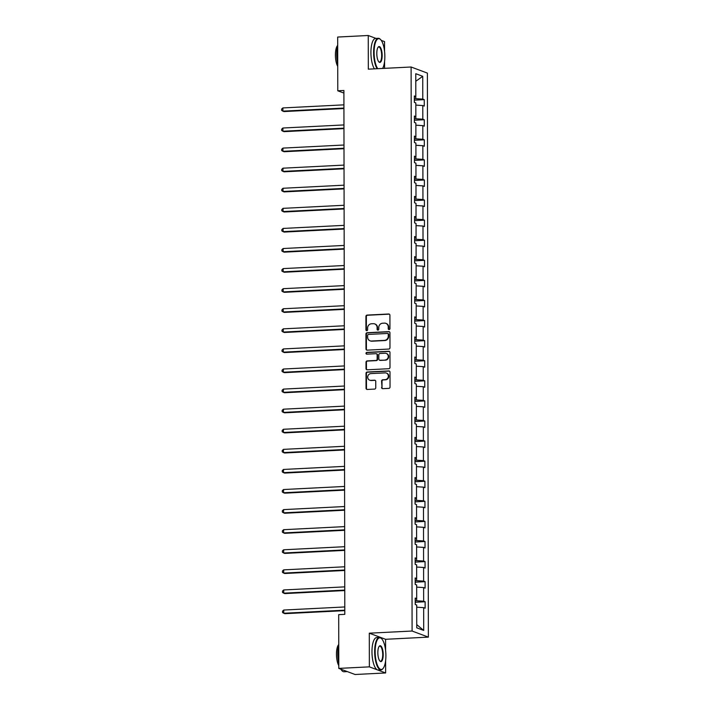 <?xml version="1.0" encoding="UTF-8"?>
<svg xmlns="http://www.w3.org/2000/svg" width="710" height="710" viewBox="0 0 710 710"><rect width="100%" height="100%" fill="white"/><g stroke="black" fill="none" stroke-linecap="round" stroke-linejoin="round"><path stroke-width="1.06" d="M389.098 329.555A0.896 0.834 -69.5 0 0 389.941 328.623L389.914 315.204A1.278 1.189 -69.5 0 0 388.716 313.998L367.114 315.089A1.278 1.189 -69.5 0 0 365.916 316.411L365.934 329.839A0.896 0.834 -69.5 0 0 366.777 330.683A0.896 0.834 -69.5 0 0 367.62 329.751L367.611 328.02A4.082 3.807 -69.5 0 1 371.445 323.778L373.247 323.689A4.082 3.807 -69.5 0 1 377.099 327.541L377.099 329.271A0.896 0.834 -69.5 0 0 377.942 330.114A0.896 0.834 -69.5 0 0 378.776 329.192L378.776 327.452A4.082 3.807 -69.5 0 1 382.61 323.219L384.412 323.121A4.082 3.807 -69.5 0 1 388.255 326.973L388.255 328.712A0.896 0.834 -69.5 0 0 389.098 329.555M381.581 387.465A1.278 1.189 -69.5 0 0 382.779 388.672L388.84 388.37A1.278 1.189 -69.5 0 0 390.038 387.039L390.012 372.129A1.278 1.189 -69.5 0 0 388.814 370.931L367.212 372.013A1.278 1.189 -69.5 0 0 366.014 373.345L366.04 388.255A1.278 1.189 -69.5 0 0 367.239 389.453L374.56 389.089A1.278 1.189 -69.5 0 0 375.759 387.767L375.75 381.377A1.278 1.189 -69.5 0 0 374.543 380.178L370.913 380.365A3.408 3.177 -69.5 0 1 367.753 376.495A3.408 3.177 -69.5 0 1 370.904 373.602L385.122 372.883A3.408 3.177 -69.5 0 1 388.281 376.753A3.408 3.177 -69.5 0 1 385.139 379.646L382.77 379.761A1.278 1.189 -69.5 0 0 381.572 381.084L382.024 387.633A1.278 1.189 -69.5 0 0 382.566 388.663M385.601 650.502L385.574 639.293L369.298 633.187L369.36 666.859L338.794 668.403L355.071 674.5L385.636 672.956L385.619 660.628M369.298 633.187L412.093 631.03L411.108 67.006L427.385 73.103L428.37 637.127L412.093 631.03M375.998 38.402L368.25 35.5L368.312 69.163L411.108 67.006M368.25 35.5L337.685 37.044L337.783 90.791L343.897 93.081M338.794 668.403L338.697 614.647L344.811 614.345L343.897 90.481L337.783 90.791M388.778 349.063A1.278 1.189 -69.5 0 0 389.976 347.74L389.95 332.83A1.278 1.189 -69.5 0 0 388.743 331.623L367.141 332.715A1.278 1.189 -69.5 0 0 365.943 334.037L365.969 348.956A1.278 1.189 -69.5 0 0 367.177 350.154L388.778 349.063M389.976 352.48L390.003 367.389A1.278 1.189 -69.5 0 1 388.805 368.712L367.203 369.803A1.278 1.189 -69.5 0 1 366.005 368.605L365.996 362.224A1.278 1.189 -69.5 0 1 367.194 360.893L375.954 360.458A1.278 1.189 -69.5 0 0 377.152 359.127L377.143 354.893A1.278 1.189 -69.5 0 0 375.936 353.695L366.821 354.157A0.896 0.834 -69.5 0 1 365.996 353.145A0.896 0.834 -69.5 0 1 366.813 352.382L388.778 351.272A1.278 1.189 -69.5 0 1 389.976 352.48M369.36 666.859L385.636 672.956M384.554 51.324L384.536 41.597L381.261 40.372M416.743 627.826L416.708 605.035L415.235 604.485L415.217 598.042L416.699 598.601L416.672 584.951L415.199 584.401L415.181 577.958L416.663 578.517L416.637 564.867L415.164 564.317L415.155 557.874L416.628 558.433L416.601 544.783L415.128 544.233L415.119 537.789L416.592 538.349L416.566 524.699L415.093 524.149L415.084 517.705L416.557 518.264L416.53 504.615L415.057 504.065L415.048 497.621L416.521 498.18L416.495 484.531L415.022 483.98L415.013 477.537L416.486 478.096L416.459 464.447L414.986 463.896L414.977 457.453L416.45 458.012L416.424 444.362L414.951 443.812L414.942 437.378L416.415 437.928L416.388 424.278L414.915 423.728L414.906 417.294L416.38 417.844L416.353 404.194L414.88 403.644L414.871 397.209L416.344 397.76L416.317 384.11L414.844 383.56L414.835 377.125L416.308 377.676L416.282 364.026L414.809 363.476L414.8 357.041L416.273 357.591L416.246 343.942L414.773 343.392L414.764 336.957L416.237 337.507L416.22 323.858L414.738 323.307L414.729 316.873L416.202 317.423L416.184 303.773L414.702 303.223L414.693 296.789L416.166 297.339L416.149 283.689L414.675 283.139L414.658 276.705L416.131 277.255L416.113 263.605L414.64 263.055L414.622 256.621L416.095 257.171L416.078 243.521L414.604 242.971L414.587 236.536L416.06 237.087L416.042 223.437L414.569 222.887L414.551 216.452L416.024 217.003L416.007 203.353L414.533 202.803L414.516 196.368L415.998 196.918L415.971 183.269L414.498 182.718L414.48 176.284L415.962 176.834L415.936 163.185L414.462 162.634L414.454 156.2L415.927 156.75L415.9 143.101L414.427 142.55L414.418 136.116L415.891 136.666L415.865 123.016L414.392 122.466L414.383 116.032L415.856 116.582L415.829 102.932L414.356 102.382L414.347 95.948L415.82 96.498L415.776 73.707L422.734 76.316L422.769 99.107L424.243 99.657L424.26 106.092L422.778 105.541L422.805 119.191L424.278 119.741L424.287 126.176L422.814 125.626L422.84 139.275L424.314 139.826L424.323 146.26L422.849 145.71L422.876 159.359L424.349 159.91L424.358 166.344L422.885 165.794L422.911 179.444L424.385 179.994L424.394 186.428L422.92 185.878L422.947 199.528L424.42 200.078L424.429 206.512L422.956 205.962L422.983 219.603L424.456 220.162L424.465 226.596L422.991 226.046L423.018 239.687L424.491 240.246L424.5 246.681L423.027 246.13L423.053 259.771L424.527 260.33L424.536 266.765L423.062 266.214L423.089 279.855L424.562 280.414L424.571 286.849L423.098 286.299L423.124 299.939L424.598 300.499L424.607 306.933L423.133 306.383L423.16 320.024L424.633 320.583L424.642 327.017L423.169 326.467L423.195 340.108L424.669 340.667L424.678 347.101L423.204 346.551L423.231 360.192L424.704 360.751L424.713 367.185L423.24 366.635L423.258 380.276L424.74 380.835L424.749 387.269L423.275 386.719L423.293 400.36L424.766 400.919L424.784 407.354L423.311 406.803L423.329 420.444L424.802 421.003L424.82 427.438L423.346 426.887L423.364 440.528L424.837 441.087L424.855 447.522L423.382 446.972L423.4 460.612L424.873 461.163L424.891 467.606L423.417 467.056L423.435 480.697L424.908 481.247L424.926 487.69L423.444 487.14L423.471 500.781L424.944 501.331L424.962 507.774L423.479 507.224L423.506 520.865L424.979 521.415L424.988 527.858L423.515 527.308L423.542 540.949L425.015 541.499L425.024 547.942L423.55 547.383L423.577 561.033L425.05 561.583L425.059 568.027L423.586 567.467L423.613 581.117L425.086 581.667L425.095 588.111L423.621 587.552L423.648 601.201L425.121 601.752L425.13 608.195L423.657 607.636L423.701 630.427L416.743 627.826M415.226 599.027L416.699 598.601L416.663 600.766L415.226 600.837M416.663 600.766L423.648 601.201M416.672 587.126L423.621 587.552M416.628 578.526L416.628 580.682L415.19 580.753M416.628 580.682L423.613 581.117M416.637 567.041L423.586 567.467M415.19 578.943L416.663 578.517M416.592 558.442L416.592 560.598L415.155 560.678M416.592 560.598L423.577 561.033M416.601 546.957L423.55 547.383M415.155 558.859L416.628 558.433M416.557 538.357L416.557 540.514L415.119 540.594M416.557 540.514L423.542 540.949M416.566 526.873L423.515 527.308M415.119 538.775L416.592 538.349M416.521 518.273L416.521 520.43L415.084 520.51M416.521 520.43L423.506 520.865M416.53 506.789L423.479 507.224M415.084 518.691L416.557 518.264M415.048 498.606L416.521 498.18L416.486 500.346L415.048 500.426M416.486 500.346L423.471 500.781M416.504 486.705L423.444 487.14M416.45 478.105L416.45 480.262L415.013 480.342M416.45 480.262L423.435 480.697M416.468 466.621L423.417 467.056M415.013 478.522L416.486 478.096M416.415 458.021L416.415 460.178L414.977 460.257M416.415 460.178L423.4 460.612M416.433 446.537L423.382 446.972M414.977 458.438L416.45 458.012M416.38 437.937L416.38 440.093L414.942 440.173M416.38 440.093L423.364 440.528M416.397 426.453L423.346 426.887M414.942 438.354L416.415 437.928M416.344 417.853L416.353 420.009L414.906 420.089M416.353 420.009L423.329 420.444M416.362 406.368L423.311 406.803M414.906 418.27L416.38 417.844M414.871 398.186L416.344 397.76L416.317 399.925L414.871 400.005M416.317 399.925L423.293 400.36M416.326 386.284L423.275 386.719M416.273 377.684L416.282 379.85L414.844 379.921M416.282 379.85L423.258 380.276M416.291 366.2L423.24 366.635M414.835 378.102L416.308 377.676M416.237 357.6L416.246 359.766L414.809 359.837M416.246 359.766L423.231 360.192M416.255 346.116L423.204 346.551M414.8 358.017L416.273 357.591M416.202 337.516L416.211 339.682L414.773 339.753M416.211 339.682L423.195 340.108M416.22 326.032L423.169 326.467M414.764 337.933L416.237 337.507M416.166 317.432L416.175 319.598L414.738 319.669M416.175 319.598L423.16 320.024M416.184 305.948L423.133 306.383M414.729 317.849L416.202 317.423M414.693 297.765L416.166 297.339L416.14 299.514L414.702 299.584M416.14 299.514L423.124 299.939M416.149 285.864L423.098 286.299M416.095 277.264L416.104 279.429L414.667 279.5M416.104 279.429L423.089 279.855M416.113 265.78L423.062 266.214M414.658 277.681L416.131 277.255M416.06 257.18L416.069 259.345L414.631 259.416M416.069 259.345L423.053 259.771M416.078 245.695L423.027 246.13M414.622 257.597L416.095 257.171M416.033 237.096L416.033 239.261L414.596 239.332M416.033 239.261L423.018 239.687M416.042 225.611L422.991 226.046M414.596 237.513L416.06 237.087M414.56 217.429L416.024 217.003L415.998 219.177L414.56 219.248M415.998 219.177L422.983 219.603M416.007 205.527L422.956 205.962M415.962 196.927L415.962 199.093L414.525 199.164M415.962 199.093L422.947 199.528M415.971 185.443L422.92 185.878M414.525 197.345L415.998 196.918M415.927 176.843L415.927 179.009L414.489 179.08M415.927 179.009L422.911 179.444M415.936 165.359L422.885 165.794M414.489 177.26L415.962 176.834M415.891 156.759L415.891 158.925L414.454 158.996M415.891 158.925L422.876 159.359M415.9 145.275L422.849 145.71M414.454 157.176L415.927 156.75M415.856 136.675L415.856 138.84L414.418 138.911M415.856 138.84L422.84 139.275M415.865 125.191L422.814 125.626M414.418 137.092L415.891 136.666M414.383 117.008L415.856 116.582L415.82 118.756L414.383 118.827M415.82 118.756L422.805 119.191M415.829 105.107L422.778 105.541M415.785 96.507L415.785 98.672L414.347 98.743M415.785 98.672L422.769 99.107M422.734 76.316L415.794 81.268M385.574 639.293L428.37 637.127M384.58 68.346L384.571 61.459M414.347 96.924L415.82 96.498M416.708 607.21L423.657 607.636M423.701 630.427L416.743 624.614M414.356 100.154L424.243 99.657M414.383 120.238L424.278 119.741M414.418 140.323L424.314 139.826M414.454 160.407L424.349 159.91M414.489 180.491L424.385 179.994M414.525 200.575L424.42 200.078M414.56 220.659L424.456 220.162M414.596 240.743L424.491 240.246M414.631 260.827L424.527 260.33M414.667 280.911L424.562 280.414M414.702 300.996L424.598 300.499M414.738 321.08L424.633 320.583M414.773 341.164L424.669 340.667M414.809 361.248L424.704 360.751M414.844 381.332L424.74 380.835M414.88 401.416L424.766 400.919M414.915 421.5L424.802 421.003M414.951 441.584L424.837 441.087M414.986 461.669L424.873 461.163M415.022 481.753L424.908 481.247M415.057 501.837L424.944 501.331M415.084 521.921L424.979 521.415M415.119 542.005L425.015 541.499M415.155 562.089L425.05 561.583M415.19 582.173L425.086 581.667M415.226 602.257L425.121 601.752M389.018 329.555A0.896 0.834 -69.5 0 1 388.698 328.881L388.698 327.141A4.082 3.807 -69.5 0 0 386.284 323.511L385.849 323.343M374.685 323.911L375.128 324.071A4.082 3.807 -69.5 0 1 377.534 327.7L377.534 329.44A0.896 0.834 -69.5 0 0 377.853 330.114M389.373 314.175A1.278 1.189 -69.5 0 0 389.151 314.166L367.549 315.249A1.278 1.189 -69.5 0 0 366.351 316.58L366.378 329.999A0.896 0.834 -69.5 0 0 366.697 330.683M389.408 331.801A1.278 1.189 -69.5 0 0 389.186 331.792L367.585 332.883A1.278 1.189 -69.5 0 0 366.387 334.206L366.413 349.116A1.278 1.189 -69.5 0 0 366.955 350.145M388.272 334.303A0.896 0.834 -69.5 0 0 387.429 333.46L368.463 334.419A0.896 0.834 -69.5 0 0 367.629 335.342L367.629 337.179A4.082 3.807 -69.5 0 0 371.481 341.031L384.438 340.374A4.082 3.807 -69.5 0 0 388.272 336.141L388.272 334.303L388.707 334.472A0.896 0.834 -69.5 0 0 388.184 333.673L387.74 333.514M370.034 340.809L370.478 340.969A4.082 3.807 -69.5 0 0 371.916 341.19L371.481 341.031M388.707 334.472L388.716 336.3A4.082 3.807 -69.5 0 1 384.882 340.543L371.916 341.19M376.389 353.766L376.832 353.926A1.278 1.189 -69.5 0 1 377.587 355.062L377.587 359.295A1.278 1.189 -69.5 0 1 376.389 360.618L367.629 361.062A1.278 1.189 -69.5 0 0 366.431 362.384L366.449 368.765A1.278 1.189 -69.5 0 0 366.99 369.795M389.435 351.45A1.278 1.189 -69.5 0 0 389.222 351.441L367.256 352.55A0.896 0.834 -69.5 0 0 366.742 354.157M385.042 359.997A3.408 3.177 -69.5 0 0 386.231 353.42A3.408 3.177 -69.5 0 0 385.033 353.234L380.019 353.491A1.278 1.189 -69.5 0 0 378.82 354.814L378.829 359.047A1.278 1.189 -69.5 0 0 380.036 360.245L385.486 360.156A3.408 3.177 -69.5 0 0 386.675 353.589L386.231 353.42M379.584 360.183L380.019 360.343A1.278 1.189 -69.5 0 0 380.471 360.414L380.036 360.245M385.486 360.156L380.471 360.414M386.329 373.07L386.772 373.229A3.408 3.177 -69.5 0 1 385.574 379.806L383.205 379.93A1.278 1.189 -69.5 0 0 382.007 381.252L382.024 387.633M369.715 380.178L370.15 380.338A3.408 3.177 -69.5 0 0 371.357 380.524L370.913 380.365M375.208 380.356A1.278 1.189 -69.5 0 0 374.986 380.338L371.357 380.524M389.47 371.099A1.278 1.189 -69.5 0 0 389.249 371.09L367.647 372.182A1.278 1.189 -69.5 0 0 366.449 373.504L366.475 388.414A1.278 1.189 -69.5 0 0 367.017 389.444M343.924 104.849L282.891 107.929L282.891 111.15L283.991 111.559L343.924 108.541M282.891 107.929L281.63 109.1L281.63 110.387L282.891 111.15L343.924 108.071M382.619 68.444A15.851 5.316 87.1 0 0 384.847 56.498A15.851 5.316 87.1 0 0 380.622 39.6A15.851 5.316 87.1 0 0 374.108 52.478A15.851 5.316 87.1 0 0 377.764 68.692M377.125 68.719A16.241 5.449 -92.9 0 1 373.611 52.442A16.241 5.449 -92.9 0 1 378.297 38.287A16.241 5.449 -92.9 0 1 380.285 39.254A16.241 5.449 -92.9 0 1 380.453 39.432M382.166 55.495A7.925 2.654 -92.9 0 1 378.909 61.939A7.925 2.654 -92.9 0 1 376.797 53.481A7.925 2.654 -92.9 0 1 378.164 47.135A7.925 2.654 -92.9 0 1 382.166 55.495M378.741 61.743A7.535 2.529 87.1 0 0 379.495 62.036A7.535 2.529 87.1 0 0 381.669 55.46A7.535 2.529 87.1 0 0 378.732 46.984A7.535 2.529 87.1 0 0 378.013 47.348M337.738 64.078A16.241 5.449 -92.9 0 1 336.691 54.306A16.241 5.449 -92.9 0 1 337.703 45.316M337.738 66.421A11.697 3.923 -92.9 0 1 335.413 55.025A11.697 3.923 -92.9 0 1 337.685 45.387M374.427 68.861A16.241 5.449 -92.9 0 1 370.922 52.584A16.241 5.449 -92.9 0 1 375.608 38.42L378.297 38.287M385.894 655.667A15.851 5.316 87.1 0 0 381.669 638.769A15.851 5.316 87.1 0 0 375.155 651.647A15.851 5.316 87.1 0 0 383.16 668.359A15.851 5.316 87.1 0 0 385.894 655.667M383.01 668.545A16.241 5.449 -92.9 0 1 382.859 668.74A16.241 5.449 -92.9 0 1 380.977 669.903A16.241 5.449 -92.9 0 1 374.658 651.62A16.241 5.449 -92.9 0 1 379.344 637.456A16.241 5.449 -92.9 0 1 381.332 638.423A16.241 5.449 -92.9 0 1 381.501 638.601M383.214 654.664A7.925 2.654 -92.9 0 1 379.957 661.108A7.925 2.654 -92.9 0 1 377.844 652.659A7.925 2.654 -92.9 0 1 379.211 646.313A7.925 2.654 -92.9 0 1 383.214 654.664M379.788 660.912A7.535 2.529 87.1 0 0 380.542 661.205A7.535 2.529 87.1 0 0 382.708 654.638A7.535 2.529 87.1 0 0 379.779 646.153A7.535 2.529 87.1 0 0 379.06 646.517M338.785 663.246A16.241 5.449 -92.9 0 1 337.738 653.484A16.241 5.449 -92.9 0 1 338.75 644.485M338.785 665.59A11.697 3.923 -92.9 0 1 336.46 654.203A11.697 3.923 -92.9 0 1 338.732 644.556M380.977 669.903L378.288 670.036A16.241 5.449 -92.9 0 1 371.969 651.753A16.241 5.449 -92.9 0 1 376.646 637.589L379.344 637.456M347.305 671.589A16.241 5.449 -92.9 0 1 347.11 671.607A16.241 5.449 -92.9 0 1 345.335 670.852M347.11 671.607L344.057 671.766A16.241 5.449 -92.9 0 1 340.898 669.193M343.959 124.933L282.917 128.013L282.926 131.235L284.027 131.643L343.959 128.625M282.917 128.013L281.666 129.184L281.666 130.471L282.926 131.235L343.959 128.155M343.995 145.017L282.953 148.097L282.962 151.319L284.062 151.727L343.995 148.709M282.953 148.097L281.701 149.269L281.701 150.555L282.962 151.319L343.995 148.239M344.022 165.102L282.988 168.181L282.997 171.403L284.098 171.811L344.03 168.794M282.988 168.181L281.737 169.353L281.737 170.64L282.997 171.403L344.03 168.323M344.057 185.186L283.024 188.265L283.033 191.487L284.133 191.895L344.066 188.878M283.024 188.265L281.772 189.437L281.772 190.724L283.033 191.487L344.066 188.407M344.093 205.27L283.059 208.349L283.068 211.571L284.169 211.979L344.101 208.953M283.059 208.349L281.808 209.521L281.808 210.808L283.068 211.571L344.101 208.491M344.128 225.354L283.095 228.434L283.104 231.655L284.204 232.064L344.137 229.037M283.095 228.434L281.843 229.605L281.843 230.892L283.104 231.655L344.137 228.576M344.164 245.438L283.13 248.518L283.139 251.739L284.24 252.148L344.173 249.121M283.13 248.518L281.87 249.689L281.879 250.976L283.139 251.739L344.173 248.66M344.199 265.522L283.166 268.602L283.175 271.823L284.275 272.232L344.208 269.205M283.166 268.602L281.905 269.773L281.914 271.06L283.175 271.823L344.208 268.744M344.235 285.606L283.201 288.686L283.21 291.908L284.311 292.316L344.243 289.289M283.201 288.686L281.941 289.858L281.95 291.144L283.21 291.908L344.243 288.828M344.27 305.69L283.237 308.77L283.246 311.992L284.346 312.4L344.279 309.374M283.237 308.77L281.976 309.942L281.985 311.228L283.246 311.992L344.279 308.912M344.306 325.775L283.272 328.854L283.281 332.076L284.382 332.484L344.314 329.458M283.272 328.854L282.012 330.026L282.021 331.313L283.281 332.076L344.314 328.996M344.341 345.859L283.308 348.938L283.317 352.16L284.417 352.568L344.35 349.542M283.308 348.938L282.048 350.11L282.048 351.397L283.317 352.16L344.35 349.08M344.377 365.943L283.343 369.022L283.352 372.244L284.444 372.652L344.385 369.626M283.343 369.022L282.083 370.194L282.083 371.481L283.352 372.244L344.385 369.164M344.412 386.027L283.379 389.107L283.379 392.328L284.479 392.736L344.421 389.71M283.379 389.107L282.118 390.278L282.118 391.565L283.379 392.328L344.421 389.249M344.448 406.111L283.414 409.191L283.414 412.412L284.515 412.821L344.457 409.794M283.414 409.191L282.154 410.362L282.154 411.649L283.414 412.412L344.457 409.333M344.483 426.195L283.45 429.275L283.45 432.496L284.55 432.905L344.492 429.878M283.45 429.275L282.189 430.446L282.189 431.733L283.45 432.496L344.483 429.417M344.519 446.279L283.485 449.359L283.485 452.581L284.586 452.989L344.527 449.962M283.485 449.359L282.225 450.53L282.225 451.817L283.485 452.581L344.519 449.501M344.554 466.363L283.521 469.443L283.521 472.665L284.621 473.073L344.554 470.047M283.521 469.443L282.26 470.615L282.26 471.901L283.521 472.665L344.554 469.585M344.59 486.448L283.556 489.527L283.556 492.749L284.657 493.157L344.59 490.131M283.556 489.527L282.296 490.699L282.296 491.986L283.556 492.749L344.59 489.669M344.625 506.532L283.592 509.611L283.592 512.833L284.692 513.241L344.625 510.215M283.592 509.611L282.332 510.783L282.332 512.07L283.592 512.833L344.625 509.753M344.661 526.616L283.618 529.696L283.627 532.917L284.728 533.325L344.661 530.299M283.618 529.696L282.367 530.867L282.367 532.154L283.627 532.917L344.661 529.829M344.696 546.7L283.654 549.78L283.663 553.001L284.763 553.409L344.696 550.383M283.654 549.78L282.402 550.951L282.402 552.238L283.663 553.001L344.696 549.913M344.723 566.784L283.689 569.864L283.698 573.085L284.799 573.494L344.732 570.467M283.689 569.864L282.438 571.035L282.438 572.322L283.698 573.085L344.732 569.997M344.758 586.868L283.725 589.948L283.734 593.169L284.834 593.578L344.767 590.551M283.725 589.948L282.473 591.119L282.473 592.406L283.734 593.169L344.767 590.081M344.794 606.952L283.76 610.032L283.769 613.245L284.87 613.662L344.803 610.635M283.76 610.032L282.509 611.203L282.509 612.49L283.769 613.245L344.803 610.165M388.698 327.141L388.255 326.973M366.378 329.999L365.934 329.839M388.698 328.881L388.255 328.712M366.413 349.116L365.969 348.956M366.387 334.206L365.943 334.037M367.585 332.883L367.141 332.715M389.186 331.792L388.743 331.623M384.882 340.543L384.438 340.374M388.716 336.3L388.272 336.141M366.449 368.765L366.005 368.605M377.587 355.062L377.143 354.893M367.256 352.55L366.813 352.382M389.222 351.441L388.778 351.272M374.986 380.338L374.543 380.178"/></g></svg>
